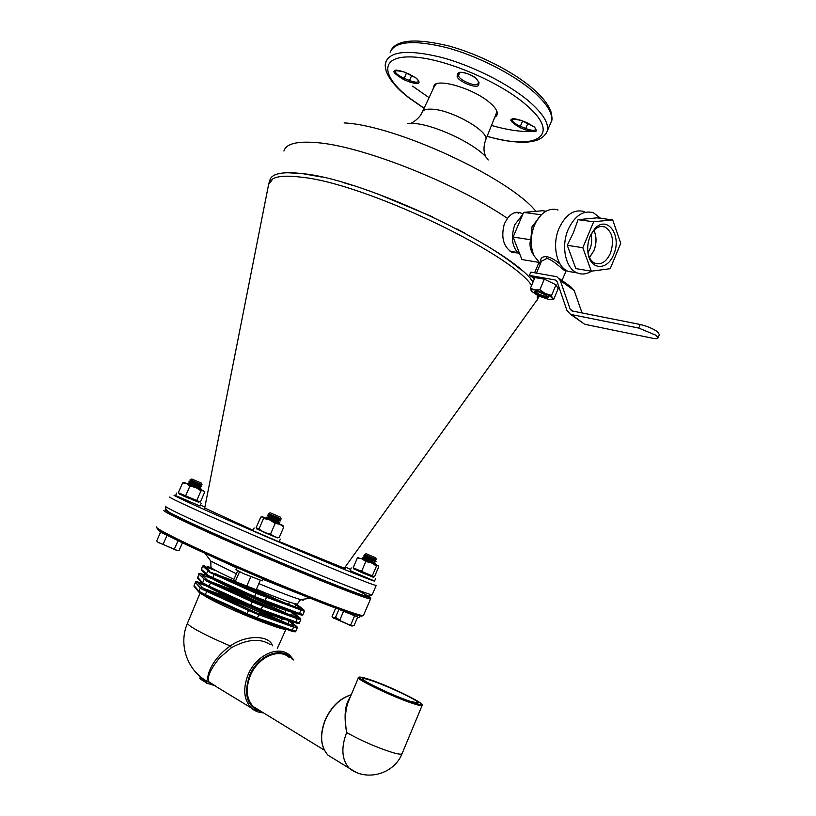 <?xml version="1.0" encoding="UTF-8"?>
<svg xmlns="http://www.w3.org/2000/svg" width="816" height="816" viewBox="0 0 816 816"><rect width="100%" height="100%" fill="white"/><g stroke="black" fill="none" stroke-linecap="round" stroke-linejoin="round"><path stroke-width="1.22" d="M537.295 295.372L537.295 299.625L534.613 303.379M204.612 508.46L268.607 184.467L272.942 178.745C278.083 176.001 287.497 175.471 301.165 177.164C287.436 175.471 278.021 176.001 272.942 178.745L269.066 182.702M522.352 213.853L520.343 212.813C515.896 211.283 511.601 213.139 507.46 218.392L504.37 223.768C500.759 237.415 503.401 246.993 512.275 252.501L517.762 252.95M516.62 212.282L518.741 213.364M287.14 172.696L302.399 173.604L321.902 177.082M343.587 182.682L352.339 185.303M377.063 193.678L432.184 216.679M456.889 228.919L465.824 233.692M487.397 246.146C501.85 255.041 513.448 263.282 522.189 270.861M530.461 278.776L533.134 281.826C509.99 248.186 365.068 179.398 302.399 173.604C283.06 171.401 272.279 173.4 270.045 179.632L268.586 184.61M539.08 296.228L538.458 297.871L539.08 296.228M274.441 175.144L277.083 174.104M515.345 252.144L512.652 252.644M279.235 541.549L344.413 568.252C345.994 568.762 346.055 568.619 344.607 567.824M204.704 508.011L253.123 530.318M257.479 552.616C296.483 569.395 335.56 585.358 354.358 592.263C372.473 598.781 372.239 597.516 353.675 588.479M515.243 212.894L514.59 212.721M436.917 83.62L435.734 84.252L433.99 87.179M432.847 89.617L434.387 84.711C441.119 78.836 474.382 89.403 489.376 102.347C493.486 105.774 496.026 108.834 496.975 111.537C497.831 114.148 497.087 116.035 494.761 117.208M495.761 114.709L496.628 113.179L496.363 110.14M534.613 303.368L344.321 568.222M531.644 285.345C508.878 251.981 363.395 183.049 301.165 177.164M215.261 685.828L205.999 682.849L201.481 677.515L201.124 679.534L199.93 678.463L200.277 676.546M205.071 680.371L204.969 681.095M206.744 683.278L206.295 681.095L208.988 682.196C204.765 678.198 211.568 658.889 230.316 645.966C215.954 639.917 204.428 634.43 195.738 629.513C189.577 625.954 186.874 623.74 187.629 622.873L200.063 593.181M270.157 644.579C260.324 638.03 247.401 639.071 231.397 647.71L219.494 657.941C210.202 669.569 206.723 677.586 209.049 681.982L215.383 685.879M231.397 647.71L230.316 645.966C245.463 634.787 269.545 634.817 272.442 645.833M202.358 583.409L196.931 581.879L203.592 588.56L249.37 609.521L248.513 610.511L202.276 589.315L200.277 588.061L195.432 582.328C194.993 581.369 196.666 581.502 200.45 582.726L199.553 583.471L205.326 585.562M296.473 626.311L290.2 620.935L296.473 626.311M287.987 620.242L297.034 627.769L296.983 626.749M296.912 628.075L293.587 627.106L293.372 625.709L258.835 613.408L259.039 614.836L248.513 610.511L247.105 613.744L257.642 618.059L292.23 630.258L293.587 627.106L259.039 614.836L256.693 618.834L246.962 614.866L247.105 613.744L205.153 594.589L205.112 595.751L246.973 614.876M209.508 682.615L211.262 683.339M201.124 679.534L204.714 681.758M292.811 612.133C287.171 612.163 236.365 591.467 216.26 580.89L211.038 578.044M304.388 611.296L255.979 593.303L256.836 592.324L214.894 573.444L214.016 574.393L209.722 572.363L202.735 565.998M264.068 601.637L298.513 614.203L254.5 597.7L208.498 576.79L206.295 575.229L206.315 574.331L207.703 571.169L209.212 570.547L204.112 565.549L202.654 566.151L201.307 569.211L208.325 575.535L254.582 596.527L255.979 593.303L214.016 574.393L212.497 578.707L254.459 597.679L254.582 596.527L299.462 613.448L300.808 610.297L300.584 608.909L303.634 609.634L296.371 604.054M211.67 568.018L207.601 566.498L206.683 567.253L216.607 570.955M256.836 592.324L300.584 608.909M205.357 566.763L206.683 567.253L206.438 567.824M288.527 620.323C281.102 619.752 232.081 599.78 212.69 589.366L208.631 587.153M252.858 601.015L262.905 605.462M204.173 574.648L200.522 573.709L207.315 580.084L253.103 600.923L252.246 601.902L205.999 580.829L199.022 574.168C198.013 573.22 199.675 573.373 204.031 574.607L203.123 575.351L212.109 578.656M290.455 611.663L300.625 619.426L300.553 618.385L292.934 612.184M300.502 619.701L297.208 618.701L296.983 617.304L262.558 604.809L262.762 606.237L252.246 601.902L250.849 605.135L261.365 609.46L295.851 621.853L297.208 618.701L262.762 606.237L260.416 610.235L250.706 606.257L250.849 605.135L208.896 586.082L208.845 587.245L250.716 606.268M233.917 579.36L219.769 572.597C213.527 569.425 210.599 567.589 210.956 567.089L210.793 561.082L209.845 559.796M299.513 593.946L262.864 579.278M236.701 567.916L216.872 558.725M297.422 603.789L297.259 604.085C293.495 603.922 279.878 598.975 256.418 589.223M358.408 677.749L349.013 700.016C345.301 708.492 344.515 719.345 346.647 732.564C343.75 716.183 344.933 704.402 350.197 697.211M410.366 701.352L418.18 703.055C421.464 702.005 388.171 686.072 371.331 680.564C366.476 678.943 363.681 678.31 362.947 678.677C359.254 679.504 393.516 695.946 410.366 701.352M259.06 710.155L253.246 706.585C246.33 698.955 245.361 688.633 250.359 675.617C257.866 657.155 279.062 647.669 289.333 657.574M520.088 254.878C512.132 248.044 510.388 237.976 514.845 224.645L522.719 214.486M558.991 262.038L558.215 262.67M540.416 263.772L534.103 255.857C530.114 246.391 530.227 236.201 534.449 225.298C537.305 218.739 541.171 214.067 546.047 211.262C550.137 209.059 554.125 208.651 558.022 210.038M534.266 256.193L531.818 252.062C529.808 247.228 529.462 243.127 530.777 239.761L532.052 226.685L541.355 214.781L523.597 212.405L542.579 210.742L546.159 211.211M541.09 262.16C539.906 258.621 541.651 256.744 546.332 256.53C550.841 257.479 555.472 260.039 560.215 264.221M566.008 270.932L565.978 271.004C565.141 272.432 554.35 260.263 546.965 258.448L541.487 261.232L536.469 273.115M537.387 273.278L545.241 274.666M591.529 271.167C586.673 274.217 581.9 274.808 577.208 272.921C565.57 268.607 560.765 246.208 568.201 229.418C574.862 215.618 583.246 210.049 593.375 212.731L600.637 218.311M574.423 272.452L568.191 271.381C556.553 267.077 551.708 244.81 559.113 228.133C565.743 214.424 574.117 208.896 584.246 211.568M591.304 271.187L575.831 268.597L567.273 245.32L573.434 232.591L578.044 219.667L597.057 217.841L612.694 219.881L593.671 221.758L582.818 247.697L591.304 271.187L610.205 268.699L620.741 243.321L612.694 219.881M588.071 253.327C587.194 247.544 587.897 241.842 590.162 236.201L594.589 229.041C606.992 214.21 622.394 235.549 613.642 254.561C607.532 270.779 590.356 270.3 588.071 253.327C589.285 258.417 591.61 261.732 595.068 263.293C601.29 265.098 606.41 261.742 610.45 253.235C614.417 240.618 612.551 231.856 604.84 226.93C600.974 225.604 597.22 226.858 593.589 230.693L591.243 233.917M593.946 230.316C596.72 236.538 596.71 243.341 593.915 250.696L589.499 257.54M578.044 219.667L593.671 221.758M567.273 245.32L582.818 247.697M538.693 262.354L521.914 259.539L513.121 237.068L523.597 212.405M530.777 239.761L513.121 237.068M542.824 293.362L538.927 291.965M593.905 230.357C596.68 236.558 596.669 243.331 593.875 250.675L589.468 257.489M587.969 252.644L589.927 249.033C591.875 244.106 592.202 239.282 590.917 234.549M559.011 278.276L571.088 287.038L574.189 290.537L560.276 280.449L570.17 309.182L571.69 310.865L640.213 324.493C646.853 326.043 652.596 328.44 657.431 331.684L659.369 334.591M585.633 324.472L652.616 338.242C656.033 338.905 657.849 338.762 658.063 337.804L655.972 335.264L638.744 328.063L571.588 314.588L582.349 322.636M556.92 281.265L555.115 279.97L557.114 281.724L566.936 310.427L570.384 314.221L571.588 314.588M574.189 290.537L582.053 312.967M560.276 280.449L557.175 276.94L555.767 276.512L530.828 272.126L529.513 275.247L534.521 278.531M534.429 278.746L529.513 275.247M555.115 279.97L530.318 275.543M559.348 288.242L558.052 288.007M540.376 263.874L538.509 263.558L534.613 272.789M539.345 295.443C545.363 298.013 548.505 298.595 548.76 297.167L544.099 293.944C539.447 291.863 536.326 291.077 534.766 291.587C534.235 292.352 535.765 293.638 539.345 295.443M535.908 291.383L535.714 291.485C535.235 292.169 536.602 293.321 539.794 294.923C545.149 297.218 547.944 297.728 548.179 296.453L548.168 296.453M531.481 291.434L530.451 288.181L534.735 289.925L539.835 289.813L545.312 293.566L534.735 289.925C531.889 289.476 530.696 289.813 531.155 290.945L538.172 295.81L548.617 299.411L552.167 299.329L552.248 298.319C551.402 297.004 549.086 295.412 545.312 293.566L551.555 295.433L552.248 298.319L553.717 299.329L551.524 299.574M553.717 299.329L558.134 288.782L556.022 284.794L544.313 279.164L534.908 277.613L530.451 288.181M544.313 279.164L539.835 289.813M556.022 284.794L551.555 295.433M542.599 293.321L543.568 293.689M535.633 292.046L539.713 294.566L547.893 297.106M538.162 291.761L546.322 295.127M234.345 581.155L254.551 589.529M260.233 580.431L256.214 589.693L234.6 581.278L233.804 579.625L237.65 570.823M250.828 576.79L246.738 586.174M239.537 571.771L235.457 581.104M268.668 519.435L277.715 523.27L268.668 519.435M269.566 517.385L278.613 521.23L269.566 517.385M268.576 516.936L266.434 517.222L267.75 517.823L279.908 522.995L278.613 521.23M269.351 514.845L279.409 519.149M269.453 514.886L267.322 515.182L268.637 515.773L280.796 520.955L279.511 519.2M270.249 512.805L268.403 513.56L269.78 514.151L281.173 519.017L280.449 517.171L270.249 512.805L280.449 517.171M270.749 520.343L279.307 523.974L270.749 520.343M271.861 535.235L268.403 533.746M282.897 525.504L283.784 527.003L279.908 524.27L282.866 525.473L275.461 522.24L262.568 516.814L279.908 524.27L275.186 523.403L269.79 519.965L263.588 518.405L262.568 516.814L260.814 517.058L256.142 527.646L258.947 529.054L263.588 518.405M258.947 529.054L264.323 532.501L270.545 534.072L275.104 537.02L279.174 537.611L283.784 527.003M279.174 537.611L276.838 537.438M270.545 534.072L275.186 523.403M261.049 530.686L258.193 529.339M262.181 580.839L243.433 573.587L235.936 569.67L236.854 567.569M256.683 528.89L277.838 537.938M272.024 535.367L271.31 535.061M268.933 534.031L268.138 533.684M259.049 529.859L257.907 529.39M254.153 527.972L252.97 530.686L279.103 541.855M265.72 533.032L273.289 536.204M272.493 535.704L267.597 533.572M261.701 531.104L262.895 531.797M372.555 576.943L370.882 576.198M363.406 572.944L361.549 572.149M355.062 569.425L354.358 569.14M353.644 568.844L373.402 577.32M351.278 567.967L350.186 570.517L353.461 572.098L374.575 581.002L375.666 578.432M363.824 573.22L359.05 571.2M358.102 570.955L365.303 574.087M367.873 575.168L368.965 575.484M179.265 493.996L198.829 502.35M176.705 493.048L175.583 495.567L200.032 505.991M195.514 500.881L194.004 500.218M186.109 496.842L183.702 495.832M182.631 495.598L189.496 498.607M192.046 499.678L193.433 500.086M187.955 497.719L183.141 495.73M359.05 617.59L336.661 608.379M172.961 538.091L159.487 531.736L159.844 530.93M374.779 564.233L362.069 558.787L374.779 564.233M354.613 569.089L353.185 567.803L357.428 557.848L358.816 557.399M365.415 560.153L378.012 565.61L365.415 560.153M362.824 572.536L359.509 571.292M353.185 567.803L374.452 576.81L378.665 566.896L377.941 565.6L376.472 566.049L371.515 562.897L365.792 561.5L361.967 558.797L357.428 557.848M372.382 576.575L369.424 575.586M372.229 576.045L376.472 566.049M361.529 571.506L365.792 561.5M187.966 484.102L200.318 489.406L187.966 484.102M180.122 494.394L178.276 492.711L200.318 502.044L204.653 492.262L203.225 490.661L201.011 490.793L195.871 487.56L203.623 490.804L192.28 485.887L184.661 482.684L195.871 487.56L189.944 486.071L186.67 483.602L182.651 482.878L184.559 482.684M196.646 500.657L201.011 490.793M185.548 495.965L189.944 486.071M178.276 492.711L182.651 482.878M187.68 497.536L184.498 495.924M197.288 501.646L194.749 500.371M333.234 617.783L351.39 625.892C352.808 626.29 352.543 625.974 350.574 624.944M339.793 620.099L333.448 617.804M333.183 617.579L335.509 617.386L339.833 619.987M357.571 617.284L354.011 625.668L351.686 625.872L332.959 617.467M354.46 616.151L350.727 624.923M343.434 611.541L339.68 620.344M338.885 609.46L335.509 617.386M335.723 608.032L332.081 616.57M371.78 562.969L363.793 559.511L371.78 562.969M372.596 561.041L364.609 557.593L372.596 561.041M364.609 557.593L362.61 557.869L373.33 562.51L375.227 563.285L374.014 561.632M366.149 553.727L375.686 557.807L366.149 553.727L364.436 554.431L365.323 555.645L373.412 559.123L376.38 559.552L375.686 557.818M365.405 555.676L363.416 555.951L374.156 560.582L376.054 561.367L374.83 559.715M364.436 554.431L376.196 559.48M158.049 542.324L177.174 550.433M182.458 542.783L179.143 550.28L176.491 550.3L157.927 542.181L156.672 540.947L160.456 532.43M178.092 540.651L174.43 548.913M166.974 535.52L163.108 544.211M191.23 485.489L198.808 488.753L191.23 485.489M190.138 482.786L199.645 486.856L201.695 486.601L200.491 484.959M190.21 482.827L188.21 483.082L198.298 487.438L200.858 488.498L199.655 486.866M191.056 480.93L188.945 481.154L201.583 486.571M191.831 479.002L190.108 479.686L190.995 480.899L198.584 484.163L202.052 484.806L201.379 483.092L191.831 478.992L201.379 483.082M190.108 479.696L201.889 484.745M283.927 151.052C285.967 143.749 297.004 140.954 317.047 142.657C362.029 146.044 455.716 183.07 507.46 218.392M344.117 122.92C395.719 125.205 509.041 177.786 535.918 211.324M407.592 123.328L413.1 123.359C435.479 124.389 480.124 146.268 488.172 159.977M410.479 123.349C410.417 123.828 419.067 119.483 422.117 112.414C422.923 109.956 426.197 108.875 431.919 109.181C451.483 109.732 489.488 131.458 485.775 139.699L485.449 140.515M169.942 497.036C165.852 496.454 207.611 515.518 262.925 539.254C321.504 564.448 375.013 586.174 376.186 585.429L372.239 594.731C369.781 597.088 363.732 596.19 354.083 592.059C339.915 587.02 296.351 569.374 257.438 552.565C222.635 537.611 190.046 522.862 176.939 516.212C168.065 512.387 164.363 509.082 165.832 506.267C161.578 506.032 203.215 525.473 258.57 549.25C317.189 574.495 370.913 595.853 372.239 594.731L372.351 594.466M204.908 506.971L200.41 505.135M175.583 495.557C165.189 492.16 206.489 511.02 264.71 536C324.329 561.632 377.451 583.256 374.605 580.951M350.656 569.425L345.219 566.977M527.269 122.859L534.276 126.908C538.55 132.1 535.531 133.049 525.198 129.764L519.833 127.551L520.333 126.286L525.698 128.5L527.962 123.206M525.198 129.764L525.698 128.5C531.451 130.662 534.878 130.897 535.979 129.183L534.052 126.837L521.781 120.646L527.238 122.849M412.57 86.129L429.063 97.645M491.477 125.44C509.714 130.642 524.657 132.508 536.285 131.029M550.259 123.981L551.371 121.38C553.166 113.75 547.169 103.826 533.378 91.596C513.193 74.083 477.299 55.825 446.342 47.542C413.641 39.668 394.903 41.249 390.14 52.275M424.034 108.334L408.887 97.828C396.851 88.526 389.283 79.611 386.162 71.084C384.387 62.822 385.611 65.198 385.958 61.72C390.609 50.929 409.285 49.521 441.976 57.518C472.913 65.892 508.858 84.119 529.145 101.49C542.997 113.608 549.056 123.41 547.322 130.886L545.71 134.191M487.152 136.252C536.51 151.225 562.948 135.548 525.473 104.326C497.913 80.56 441.221 57.222 410.509 56.916C379.369 56.253 381.358 76.408 409.408 97.971L424.096 108.191M479.033 82.63L476.105 78.428C471.005 73.471 458.174 70.992 458.837 72.95L457.45 73.736C460.795 70.9 467.089 72.491 476.33 78.489L479.033 82.63L478.676 84.711L478.349 81.559M406.48 73.042L403.747 79.591C390.629 71.624 390.66 69.064 403.859 71.9L403.869 71.961C398.167 70.094 395.158 69.666 394.862 70.676L394.995 70.676C395.107 73.022 398.157 75.562 404.165 78.295L409.489 80.498L411.764 75.337M403.859 71.9L416.517 78.275C421.576 83.783 419.087 84.946 409.071 81.794L409.489 80.498C414.732 82.498 417.843 82.712 418.812 81.141L416.333 78.234L409.336 74.164M409.265 74.134L403.93 71.93M521.822 120.605L521.781 120.646C515.528 118.616 512.183 118.167 511.744 119.279L511.877 119.289C511.938 121.441 514.753 123.777 520.333 126.286L522.597 120.982M519.833 127.551C507.226 119.789 507.878 117.473 521.791 120.595M409.071 81.794L403.747 79.591M459.143 72.624L458.643 75.286C457.613 79.58 476.809 87.781 478.003 83.569M478.676 84.711C478.298 89.954 456.062 80.784 457.184 75.857L458.643 75.286L459.908 72.379M457.184 75.857L457.45 73.736M166.393 509.857C157.488 507.878 199.859 527.962 259.131 553.411C318.362 578.86 370.199 599.23 370.076 597.322L368.863 596.19M366.568 595.966L368.863 597.281M370.678 598.75L370.484 598.873C368.261 599.76 318.434 580.196 261.232 555.676C204 531.155 160.12 510.551 163.996 510.377M156.672 526.83C152.49 527.666 196.146 548.944 253.48 573.495C310.763 598.067 360.947 617.008 363.446 615.458L363.63 615.019M362.192 615.917L362.192 615.917C361.733 618.283 317.455 601.912 262.466 578.595C207.488 555.308 159.916 532.705 157.304 529.003M206.754 682.4L205 681.034M206.04 680.921L207.274 681.625M258.172 711.98L251.175 707.9C243.78 699.71 242.75 688.653 248.105 674.73C256.153 654.952 278.858 644.803 289.853 655.381L293.729 659.991M285.886 629.126C283.499 631.237 229.837 609.889 208.886 598.383L201.848 594.181M249.227 609.542L259.172 613.969M271.973 618.079C253.97 609.399 235.712 601.667 217.199 594.874M201.073 593.773L199.747 592.967M195.412 582.389L194.116 585.562L198.89 591.243L205.153 594.589L207.448 590.437M201.787 587.438L200.277 588.061L198.89 591.243L199.349 592.671M292.138 659.114C282.662 645.599 258.019 654.595 249.635 675.393C243.148 695.212 247.207 707.36 261.834 711.848M196.931 581.879L195.463 582.491L194.116 585.562L194.545 586.928M200.603 582.767L202.368 583.42M197.778 582.859L199.553 583.471L199.145 584.409M288.007 623.791L289.292 620.609M256.642 618.824L291.108 630.962L292.23 630.258L295.871 631.125M286.967 623.424L252.185 607.379M282.346 618.732L281.132 621.343M232.05 598.689L202.97 588.224M297.187 628.055L295.841 631.196C296.045 632.063 294.535 632.012 291.302 631.013L247.034 614.907L205.04 595.711L198.859 592.1L194.086 586.388L194.055 585.449M205.051 595.721L201.256 593.875M232.295 598.791L232.468 600.086L276.247 619.609M214.435 593.62L232.468 600.086M241.934 603.044L241.271 603.697M267.23 596.588L244.606 586.826M208.549 576.82L206.968 575.882M202.613 566.018L201.297 570.078L206.846 575.8M293.24 603.299L296.147 604.88L296.157 604.024M303.042 614.417L303.011 614.468C303.328 615.397 301.818 615.305 298.513 614.203L299.462 613.448L303.011 614.468L304.358 611.347L303.634 609.634M295.259 606.941L296.147 604.88L302.042 609.43M254.439 597.659L264.129 601.647L266.485 597.649L266.271 596.231M289.507 602.116L288.507 604.452M285.427 603.31L254.959 589.611M234.202 581.012L219.841 575.678M214.465 573.679L207.703 571.159M212.517 578.728L208.702 576.902M201.246 569.119L201.838 570.639M239.119 583.736L269.719 597.506M235.62 582.777L239.404 584.185M270.412 607.665L228.449 589.754M204.816 585.286L203.347 584.409M199.002 574.219L197.717 577.381L202.603 582.777L208.896 586.082L211.171 581.93M205.499 578.983L203.99 579.615L202.603 582.777L203.102 584.225M200.522 573.709L199.063 574.311L197.717 577.381L198.186 578.779M201.552 574.79L203.123 575.351L202.796 576.116M291.638 615.366L292.709 612.122M260.355 610.225L294.902 622.608L295.851 621.853L299.452 622.761M287.548 613.877L245.657 594.527M285.967 610.327L284.855 612.898M236.008 590.274L235.946 592.13L244.729 595.751L245.524 594.844L210.049 581.42M300.778 619.691L299.431 622.832C299.625 623.71 298.115 623.638 294.902 622.608L250.767 606.288L204.979 585.378M224.349 587.897L235.946 592.13M244.729 595.751L273.666 608.838M236.354 573.791L210.793 561.082L205.153 553.421M303.062 599.25C304.276 600.229 303.46 600.341 300.625 599.587C292.913 597.373 278.99 592.049 258.856 583.613M355.96 772.222L349.166 768.193C341.741 759.665 340.904 747.793 346.647 732.564C361.723 740.969 377.084 747.64 392.731 752.597C398.024 754.106 401.115 754.514 402.002 753.831L402.196 753.372M422.239 705.289L422.096 705.514C421.331 705.922 418.343 705.279 413.151 703.576C393.761 697.374 354.246 678.402 358.54 677.443L359.57 677.035M368.883 679.259C356.653 675.393 356.327 676.719 367.914 683.247C382.857 690.948 397.882 697.445 412.978 702.749C441.864 712.399 395.556 687.99 368.883 679.259M351.186 694.865C340.099 698.312 331.48 706.717 325.319 720.049C319.658 734.992 320.545 746.691 327.971 755.147L334.264 759.023M546.332 256.53L546.353 258.366M638.744 328.063L640.213 324.493M570.17 309.182L572.995 311.182M520.343 212.813L516.752 212.333M496.75 112.22L485.775 139.699C483.929 144.718 483.531 149.297 484.582 153.459L485.846 157.019M435.142 84.731L422.525 111.537M517.303 252.45L510.071 251.267M533.317 89.026C542.528 97.033 548.393 104.581 550.933 111.659C552.197 117.157 552.34 120.401 551.371 121.38L547.322 130.886C541.865 143.861 521.791 145.697 487.091 136.394M434.51 85.507L434.122 86.394M435.734 84.252L434.387 84.711M496.414 110.262L496.975 111.537M533.001 88.75C513.213 71.604 478.594 53.978 448.494 45.89C417.078 38.403 398.106 39.556 391.588 49.368M539.019 296.198L537.061 300.319M156.478 527.085C157.131 532.44 200.236 551.422 254.266 575.086C308.897 597.842 354.654 617.192 363.446 615.458L370.75 598.485L370.066 597.159M206.856 681.411L206.162 681.013M187.486 623.21C177.939 644.783 187.731 672.16 208.988 682.196L251.175 707.9C254.572 711.042 258.641 712.674 263.374 712.796M277.307 648.496L286.018 629.167M211.691 568.038L207.601 566.498M303.797 609.787L296.32 604.044M208.774 587.204L202.582 583.654L197.696 578.228L197.656 577.279M300.553 618.385L292.903 612.173M297.259 604.085L300.625 599.587L310.284 598.25M420.689 703.045L422.096 705.514L402.002 753.831C393.904 774.241 366.078 781.881 349.166 768.193L327.971 755.147C320.423 746.569 319.495 734.828 325.176 719.926C331.357 706.534 340.048 698.149 351.227 694.773M324.309 750.149L253.246 706.585M531.818 252.062L534.103 255.857M562.02 280.459L566.304 270.422M577.208 272.921L568.191 271.381M593.589 230.693L594.589 229.041M604.84 226.93L601.137 226.43M658.063 337.804L659.522 334.234M555.727 280.153L556.543 280.745M584.429 324.095L570.384 314.221M534.439 278.715L529.747 275.369M548.179 296.453L548.76 297.167M535.714 291.485L534.766 291.587M552.167 299.329L553.228 299.217M253.756 589.672L255.082 589.601M279.388 519.149L280.969 518.935M269.362 514.845L268.403 513.56M262.15 580.9L263.048 578.84M280.286 539.141L279.092 541.885M201.144 503.472L200.022 506.012M359.03 617.641L359.774 615.886M333.581 618.171L332.673 617.141M158.396 542.722L157.927 542.181M190.148 482.797L188.945 481.154"/></g></svg>
